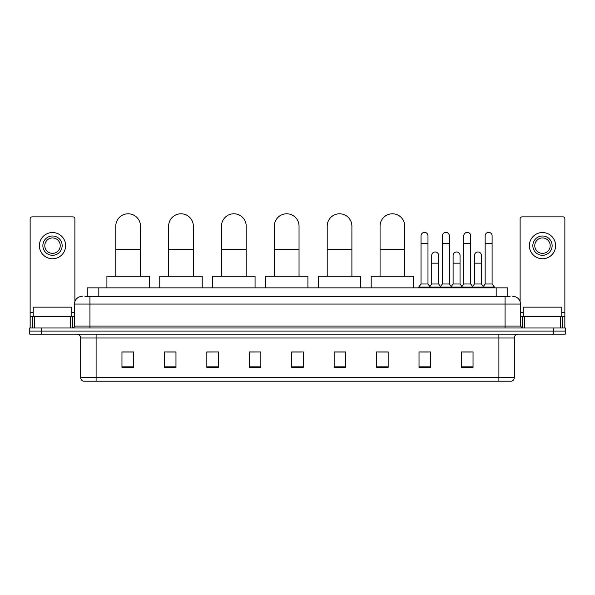 <?xml version="1.0" encoding="UTF-8"?>
<svg xmlns="http://www.w3.org/2000/svg" width="595" height="595" viewBox="0 0 595 595"><rect width="100%" height="100%" fill="white"/><g stroke="black" fill="none" stroke-linecap="round" stroke-linejoin="round"><path stroke-width="0.89" d="M87.242 296.34L87.242 287.854L507.758 287.854L507.758 296.34M85.1 296.34L510.079 296.34M84.921 296.34L89.934 296.34L89.934 304.06L74.501 304.06L74.501 326.053A1.926 1.926 0 0 1 72.575 327.979M82.222 296.34A7.713 7.713 0 0 0 74.501 304.06M512.778 296.34A7.713 7.713 0 0 1 520.499 304.06L520.499 326.053L522.425 327.979M41.323 327.979L29.75 327.979L29.75 331.065L41.323 331.065L29.75 331.065L29.75 334.152L41.323 334.152L41.323 331.065L553.677 331.065L41.323 331.065L41.323 327.979L553.677 327.979L553.677 331.065L565.25 331.065L553.677 331.065L553.677 334.152L41.323 334.152M553.677 334.152L565.25 334.152L565.25 327.979L553.677 327.979M514.325 377.52C514.214 379.365 513.292 380.599 511.544 381.216L498.893 381.216L498.893 377.52L514.325 377.52L514.325 338.012A3.86 3.86 0 0 1 518.178 334.152M498.893 381.216L83.456 381.216A3.86 3.86 0 0 1 80.675 377.52L80.675 338.012C80.451 335.669 79.165 334.383 76.822 334.152M473.04 367.368L473.04 351.935L461.467 351.935L461.467 367.368L473.04 367.368M430.602 367.368L430.602 351.935L419.029 351.935L419.029 367.368L430.602 367.368M388.163 367.368L388.163 351.935L376.59 351.935L376.59 367.368L388.163 367.368M345.725 367.368L345.725 351.935L334.152 351.935L334.152 367.368L345.725 367.368M133.533 367.368L133.533 351.935L121.96 351.935L121.96 367.368L133.533 367.368M175.971 367.368L175.971 351.935L164.399 351.935L164.399 367.368L175.971 367.368M218.41 367.368L218.41 351.935L206.837 351.935L206.837 367.368L218.41 367.368M260.848 367.368L260.848 351.935L249.275 351.935L249.275 367.368L260.848 367.368M303.286 367.368L303.286 351.935L291.714 351.935L291.714 367.368L303.286 367.368M378.517 352.017L388.163 352.017M420.65 352.017L428.363 352.017M463.393 352.017L471.114 352.017M260.848 351.935L249.275 352.017L260.848 351.935M218.41 351.935L206.837 352.017L218.41 351.935M167.098 352.017L175.971 352.017M291.714 352.017L300.587 352.017M133.533 352.017L121.96 352.017M345.725 352.017L334.152 352.017M71.802 316.406L71.802 307.146L33.223 307.146L33.223 316.406M70.552 327.979L70.552 316.406L34.473 316.406L34.473 327.979M74.888 301.65L74.888 218.796A1.926 1.926 0 0 0 72.962 216.87L32.063 216.87A1.926 1.926 0 0 0 30.137 218.796L30.137 316.406L34.473 316.406M70.552 316.406L74.501 316.406M30.137 327.979L30.137 316.406M52.516 235.999A9.646 9.646 0 0 0 42.87 245.646A9.646 9.646 0 0 0 52.516 255.292A9.646 9.646 0 0 0 62.155 245.646A9.646 9.646 0 0 0 52.516 235.999M52.516 237.933A7.713 7.713 0 0 0 44.796 245.646A7.713 7.713 0 0 0 52.516 253.366A7.713 7.713 0 0 0 60.229 245.646A7.713 7.713 0 0 0 52.516 237.933M52.516 258.766A13.12 13.12 0 0 0 65.629 245.646A13.12 13.12 0 0 0 52.516 232.533A13.12 13.12 0 0 0 39.396 245.646A13.12 13.12 0 0 0 52.516 258.766M115.787 276.281L115.787 226.122A12.346 12.346 0 0 1 128.133 213.784A12.346 12.346 0 0 1 140.48 226.122A12.346 12.346 0 0 0 128.133 213.784M140.48 276.281L140.48 226.122M149.352 287.854L149.352 276.281L106.914 276.281L106.914 287.854M168.638 276.281L168.638 226.122A12.346 12.346 0 0 1 180.984 213.784A12.346 12.346 0 0 1 193.33 226.122A12.346 12.346 0 0 0 180.984 213.784M193.33 276.281L193.33 226.122M202.203 287.854L202.203 276.281L159.765 276.281L159.765 287.854M221.496 276.281L221.496 226.122A12.346 12.346 0 0 1 233.842 213.784A12.346 12.346 0 0 1 246.189 226.122A12.346 12.346 0 0 0 233.842 213.784M246.189 276.281L246.189 226.122M255.062 287.854L255.062 276.281L212.623 276.281L212.623 287.854M274.355 276.281L274.355 226.122A12.346 12.346 0 0 1 286.701 213.784A12.346 12.346 0 0 1 299.04 226.122A12.346 12.346 0 0 0 286.701 213.784M299.04 276.281L299.04 226.122M307.92 287.854L307.92 276.281L265.482 276.281L265.482 287.854M327.205 276.281L327.205 226.122A12.346 12.346 0 0 1 339.552 213.784A12.346 12.346 0 0 1 351.898 226.122A12.346 12.346 0 0 0 339.552 213.784M351.898 276.281L351.898 226.122M360.771 287.854L360.771 276.281L318.332 276.281L318.332 287.854M380.064 276.281L380.064 226.122A12.346 12.346 0 0 1 392.41 213.784A12.346 12.346 0 0 1 404.756 226.122A12.346 12.346 0 0 0 392.41 213.784M404.756 276.281L404.756 226.122M413.629 287.854L413.629 276.281L371.191 276.281L371.191 287.854M421.037 243.563L427.984 243.563L427.984 283.993L421.037 283.993L421.037 235.851A3.473 3.473 0 0 1 424.726 232.385A3.473 3.473 0 0 1 427.984 235.851A3.473 3.473 0 0 0 424.726 232.385M421.037 283.993L418.724 287.08L418.724 287.854M427.984 283.993L430.297 287.08L418.724 287.08M442.412 283.993L442.412 243.563L449.351 243.563L449.351 283.993L442.412 283.993L440.092 287.08L430.297 287.08L430.297 287.854M442.412 243.563L442.412 235.851A3.473 3.473 0 0 1 446.101 232.385A3.473 3.473 0 0 1 449.351 235.851A3.473 3.473 0 0 0 446.101 232.385M449.351 283.993L451.672 287.08L440.092 287.08L440.092 287.854M463.78 283.993L463.78 243.563L470.727 243.563L470.727 283.993L463.78 283.993L461.467 287.08L451.672 287.08L451.672 287.854M463.78 243.563L463.78 235.851A3.473 3.473 0 0 1 467.477 232.385A3.473 3.473 0 0 1 470.727 235.851A3.473 3.473 0 0 0 467.477 232.385M470.727 283.993L473.04 287.08L461.467 287.08L461.467 287.854M485.156 283.993L485.156 243.563L492.102 243.563L492.102 283.993L485.156 283.993L482.843 287.08L473.04 287.08L473.04 287.854M485.156 243.563L485.156 235.851A3.473 3.473 0 0 1 488.845 232.385A3.473 3.473 0 0 1 492.102 235.851A3.473 3.473 0 0 0 488.845 232.385M492.102 283.993L494.415 287.08L482.843 287.08L482.843 287.854M494.415 287.08L494.415 287.854M431.725 255.448A3.473 3.473 0 0 1 435.414 251.983A3.473 3.473 0 0 1 438.664 255.448L438.664 263.161L431.725 263.161L431.725 255.448M438.664 263.161L438.664 283.993L431.725 283.993L431.725 263.161M431.725 283.993L429.85 286.493M438.664 283.993L440.538 286.493M453.093 255.448A3.473 3.473 0 0 1 456.789 251.983A3.473 3.473 0 0 1 460.039 255.448L460.039 263.161L453.093 263.161L453.093 255.448M460.039 263.161L460.039 283.993L453.093 283.993L453.093 263.161M453.093 283.993L451.226 286.493M460.039 283.993L461.913 286.493M474.468 255.448A3.473 3.473 0 0 1 478.157 251.983A3.473 3.473 0 0 1 481.414 255.448L481.414 263.161L474.468 263.161L474.468 255.448M481.414 263.161L481.414 283.993L474.468 283.993L474.468 263.161M474.468 283.993L472.601 286.493M481.414 283.993L483.289 286.493M560.527 327.979L560.527 316.406L524.448 316.406L524.448 327.979M560.527 316.406L564.863 316.406L564.863 218.796A1.926 1.926 0 0 0 562.937 216.87L522.038 216.87A1.926 1.926 0 0 0 520.112 218.796L520.112 301.65M520.499 316.406L524.448 316.406M564.863 316.406L564.863 327.979M542.484 235.999A9.646 9.646 0 0 0 532.845 245.646A9.646 9.646 0 0 0 542.484 255.292A9.646 9.646 0 0 0 552.13 245.646A9.646 9.646 0 0 0 542.484 235.999M542.484 237.933A7.713 7.713 0 0 0 534.771 245.646A7.713 7.713 0 0 0 542.484 253.366A7.713 7.713 0 0 0 550.204 245.646A7.713 7.713 0 0 0 542.484 237.933M542.484 258.766A13.12 13.12 0 0 0 555.604 245.646A13.12 13.12 0 0 0 542.484 232.533A13.12 13.12 0 0 0 529.371 245.646A13.12 13.12 0 0 0 542.484 258.766M561.777 316.406L561.777 307.146L523.198 307.146L523.198 316.406M98.815 296.34L98.815 287.854M496.185 296.34L496.185 287.854M89.934 327.979L89.934 326.053L520.499 326.053M74.501 326.053L89.934 326.053L89.934 304.06L505.066 304.06L505.066 327.979M520.499 304.06L505.066 304.06L505.066 296.34M498.893 334.152L498.893 338.012L80.675 338.012M514.325 338.012L498.893 338.012L498.893 377.52L96.107 377.52L96.107 381.216M80.675 377.52L96.107 377.52L96.107 334.152M303.286 366.832L291.714 366.832M260.848 366.832L249.275 366.832M218.41 366.832L206.837 366.832M175.971 366.832L164.399 366.832M133.533 366.832L121.96 366.832M345.725 366.832L334.152 366.832M388.163 366.832L376.59 366.832M430.602 366.832L419.029 366.832M473.04 366.832L461.467 366.832M74.501 312.546L71.802 312.546M33.223 312.546L30.137 312.546M72.449 316.406L72.449 327.979M30.167 316.406L30.167 327.979M32.576 327.979L32.576 316.406M115.787 249.275L140.48 249.275M168.638 249.275L193.33 249.275M221.496 249.275L246.189 249.275M274.355 249.275L299.04 249.275M327.205 249.275L351.898 249.275M380.064 249.275L404.756 249.275M564.863 312.546L561.777 312.546M523.198 312.546L520.499 312.546M564.834 327.979L564.834 316.406M562.424 316.406L562.424 327.979M522.551 327.979L522.551 316.406M427.984 243.563L427.984 235.851M449.351 243.563L449.351 235.851M470.727 243.563L470.727 235.851M492.102 243.563L492.102 235.851"/></g></svg>
